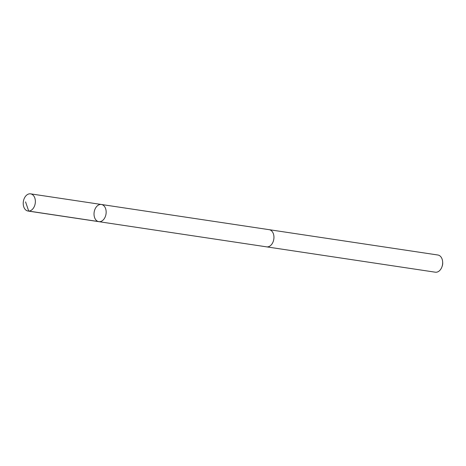 <?xml version="1.0" encoding="UTF-8"?>
<svg xmlns="http://www.w3.org/2000/svg" width="466" height="466" viewBox="0 0 466 466"><rect width="100%" height="100%" fill="white"/><g stroke="black" fill="none" stroke-linecap="round" stroke-linejoin="round"><path stroke-width="0.7" d="M268.987 229.656A8.685 6 98.5 0 1 269.167 229.68A8.679 6 98.5 0 1 273.874 238.691A8.679 6 98.5 0 1 267.239 246.898A8.679 6 98.5 0 1 266.587 246.852L98.798 221.659A8.685 6 -81.5 0 0 99.45 221.705A8.685 6 -81.5 0 0 106.085 213.498A8.685 6 -81.5 0 0 101.378 204.481A8.685 6 -81.5 0 0 94.155 212.181A8.685 6 -81.5 0 0 98.798 221.659A8.685 6 -81.5 0 0 99.45 221.705A8.685 6 -81.5 0 0 106.085 213.498A8.685 6 -81.5 0 0 101.378 204.481L30.587 193.85A8.685 6 98.5 0 1 35.294 202.867A8.685 6 98.5 0 1 28.659 211.075A8.685 6 98.5 0 1 28.007 211.034A8.685 6 98.5 0 1 23.3 202.017A8.685 6 98.5 0 1 29.935 193.804A8.685 6 98.5 0 1 30.587 193.85M101.378 204.481L269.167 229.68A8.685 6 98.5 0 1 273.816 239.157A8.685 6 98.5 0 1 266.587 246.858A8.685 6 98.5 0 1 266.412 246.829M269.167 229.68L437.894 255.013A8.685 6 98.5 0 1 442.653 261.927A8.685 6 98.5 0 1 441.896 266.989A8.685 6 98.5 0 1 435.314 272.196L266.587 246.858M442.653 261.927L442.7 262.678A6.18 4.27 98.5 0 1 442.158 266.278L441.896 266.989M99.503 221.705L28.706 211.075L25.566 201.883M98.798 221.659L28.007 211.034"/></g></svg>
